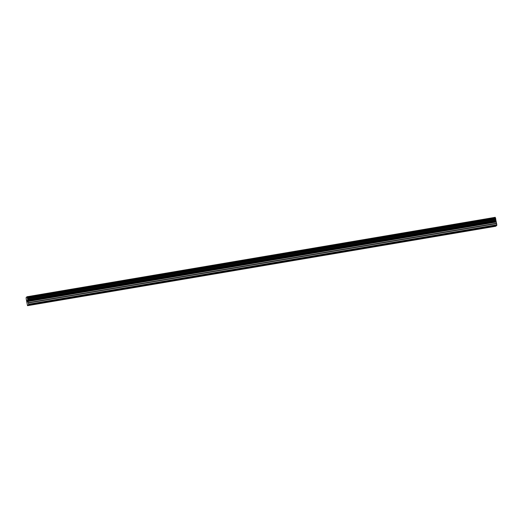 <?xml version="1.0" encoding="UTF-8"?>
<svg xmlns="http://www.w3.org/2000/svg" width="523" height="523" viewBox="0 0 523 523"><rect width="100%" height="100%" fill="white"/><g stroke="black" fill="none" stroke-linecap="round" stroke-linejoin="round"><path stroke-width="0.78" d="M482.317 228.276L483.899 227.865L482.317 228.276M454.775 232.951L456.357 232.539L454.775 232.951M427.239 237.625L428.814 237.207L427.239 237.625M399.696 242.293L401.278 241.881L399.696 242.293M372.154 246.967L373.736 246.549L372.154 246.967M344.618 251.635L346.193 251.223L344.618 251.635M317.075 256.309L318.657 255.891L317.075 256.309M289.533 260.977L291.115 260.565L289.533 260.977M261.997 265.651L263.572 265.239L261.997 265.651M234.454 270.319L236.036 269.907L234.454 270.319M206.912 274.993L208.494 274.582L206.912 274.993M179.376 279.668L180.951 279.249L179.376 279.668M151.833 284.335L153.416 283.924L151.833 284.335M124.291 289.01L125.873 288.591L124.291 289.01M96.755 293.678L98.331 293.266L96.755 293.678M69.213 298.352L70.795 297.94L69.213 298.352M41.67 303.02L43.252 302.608L41.67 303.02M27.17 300.405L27.196 301.235M27.255 301.183L27.333 301.974M27.438 301.882L27.046 300.509L27.333 302.091M27.333 300.732L27.359 300.365M27.34 300.261L27.549 301.791M27.667 301.693L27.392 300.418L27.536 301.921M27.523 305.674L28.667 304.726L28.419 302.98L496.602 223.569L495.255 217.326L27.072 296.737L26.15 297.502L26.202 298.855L27.523 305.674L495.706 226.263L496.85 225.308L496.602 223.569M27.072 296.737L28.419 302.98M28.641 304.209L496.83 224.792M28.667 304.726L496.85 225.308M27.654 299.771L495.843 220.353M27.641 299.601L495.824 220.19M27.17 297.044L495.359 217.633M27.131 296.901L495.314 217.49M28.34 302.673L496.523 223.256M27.922 301.523L496.111 222.105M27.843 301.209L496.026 221.798M27.712 300.49L495.896 221.079M27.673 300.15L495.856 220.732M27.608 298.783L495.791 219.372M27.608 298.711L495.797 219.294M27.608 298.626L495.791 219.209M27.588 298.456L495.771 219.039M27.497 297.966L495.686 218.549M27.458 297.809L495.647 218.398M27.431 297.737L495.621 218.326M27.405 297.692L495.588 218.274"/></g></svg>
